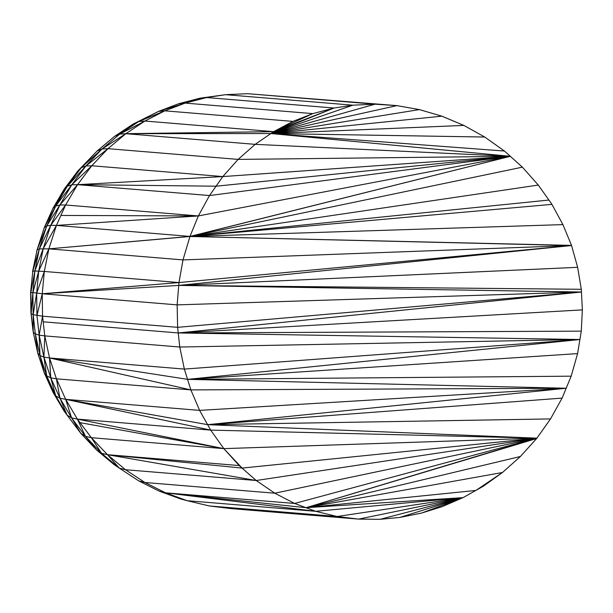 <?xml version="1.0" encoding="UTF-8"?>
<svg xmlns="http://www.w3.org/2000/svg" width="613" height="613" viewBox="0 0 613 613"><rect width="100%" height="100%" fill="white"/><g stroke="black" fill="none" stroke-linecap="round" stroke-linejoin="round"><path stroke-width="0.92" d="M548.926 200.053L551.915 204.367L562.918 224.611L571.523 245.392L577.63 267.314L581.308 289.29L582.35 309.887L581.285 331.143L577.584 353.609L571.178 376.175L562.106 398.113L550.52 418.924L536.636 438.525L520.406 456.486L502.491 472.493L483.259 486.27L463.022 497.649L442.31 506.576L421.568 513.066L399.837 517.433L380.137 519.311L358.613 519.111L337.135 516.498L315.657 511.303L294.638 503.457L274.8 493.204L256.203 480.508L239.177 465.558L223.829 448.632L210.665 430.111L199.608 410.388L190.865 389.906L184.352 369.087L179.77 347.027L177.617 327.334L177.142 304.876L178.973 282.562L182.988 259.912L189.969 236.419L198.336 215.945L209.493 195.547L222.826 176.575L238.112 159.403L255.177 144.354L273.605 131.649L292.899 121.397L312.791 113.62L334.031 108.034L352.85 105.183L375.01 104.195L247.629 93.689L396.895 105.628L419.384 109.597L442.065 116.24L463.857 125.404L484.737 137.028L504.453 151.036L522.383 167.157L538.283 185.065L548.926 200.053L189.946 236.503L48.879 248.847L56.427 225.408L50.756 225.293L43.255 248.594L38.719 271.076L36.665 293.236L36.956 315.549L39.171 335.135L43.914 357.08L50.741 377.815L59.959 398.22L71.568 417.874L85.483 436.356L101.513 453.245L119.389 468.186L138.753 480.891L159.196 491.143L180.774 498.99L165.502 492.814L144.929 482.5L125.458 469.727L107.474 454.693L91.352 437.705L85.483 436.356L80.832 433.376L96.578 449.973L114.141 464.654L101.513 453.245L96.578 449.973L85.483 436.356L77.361 419.116L65.683 399.347L56.411 378.819L49.538 357.969L44.772 335.893L39.171 335.135L35.332 333.924L39.991 355.486L46.703 375.861L55.752 395.906L67.162 415.216L80.832 433.376L71.568 417.874L67.162 415.216L64.135 411.154L55.752 395.906L53.07 392.412L64.135 411.154M239.177 465.558L107.474 454.693L256.203 480.508L125.458 469.727L119.389 468.186L107.474 454.693L101.513 453.245L91.352 437.705L77.361 419.116L71.568 417.874L65.683 399.347L59.959 398.22L56.411 378.819L50.741 377.815L49.538 357.969L43.914 357.08L39.991 355.486L39.171 335.135L42.55 316.193L42.251 293.75L44.312 271.459L48.879 248.847L39.339 248.909L50.756 225.293L65.599 204.995L77.56 184.666L91.774 165.763L107.972 148.668L125.818 133.688L144.913 121.037L164.836 110.83L185.172 103.099L206.673 97.536L200.137 98.157L178.758 103.689L158.545 111.382L138.73 121.527L119.75 134.101L102.003 148.997L85.897 165.993L71.767 184.789L59.882 204.995L50.756 225.293L46.711 226.005L39.339 248.909L34.887 270.992L32.872 292.761L33.156 314.691L35.332 333.924L33.255 332.277L37.776 353.195L44.282 372.957L53.07 392.412L46.703 375.861L44.282 372.957L39.991 355.486L37.776 353.195L35.332 333.924M65.599 204.995L198.336 215.945L60.902 215.439L65.599 204.995L59.882 204.995L77.56 184.666L71.767 184.789L91.774 165.763L85.897 165.993L107.972 148.668L102.003 148.997L125.818 133.688L119.75 134.101L144.913 121.037L138.73 121.527L164.836 110.83L158.545 111.382L185.172 103.099L178.758 103.689L206.673 97.536L225.569 94.686L247.629 93.689M60.902 215.439L56.427 225.408L189.969 236.419L48.879 248.847L182.988 259.912L571.561 245.529L178.781 285.413L42.251 293.75L30.865 292.332L31.148 313.603L33.255 332.277L30.918 312.308L32.933 330.177M42.55 316.193L177.617 327.334L581.484 292.018L178.299 332.959L43.186 321.81L42.55 316.193L33.156 314.691L36.665 293.236L44.312 271.459L34.887 270.992L32.818 271.207L30.65 291.949L30.918 312.308M43.186 321.81L44.772 335.893L179.77 347.027L579.99 339.51L187.655 379.355L577.584 353.609M256.203 480.508L536.904 438.157L274.8 493.204L144.929 482.5L138.753 480.891M536.636 438.525L306.01 507.687L536.904 438.157L294.638 503.457L165.502 492.814L306.01 507.687L502.491 472.493L475.895 490.438L306.01 507.687L463.022 497.649L358.613 519.111L231.116 508.598L209.263 505.955L187.203 500.706L165.502 492.814L159.196 491.143M165.502 492.814L315.657 511.303L187.203 500.706L180.774 498.99M225.569 94.686L200.137 98.157L225.569 94.686L352.85 105.183L270.9 133.534L125.818 133.688L255.177 144.354L510.384 156.315L216.144 186.199L77.56 184.666L209.493 195.547L510.384 156.315L189.946 236.503L551.915 204.367M119.389 468.186L114.141 464.654M67.162 415.216L59.959 398.22L55.752 395.906L50.741 377.815L46.703 375.861L43.914 357.08L44.772 335.893M33.255 332.277L33.156 314.691L31.148 313.603L32.872 292.761L38.719 271.076L48.879 248.847M32.818 271.207L30.65 291.949L32.818 271.207L39.339 248.909L37.14 249.782L32.818 271.207M37.14 249.782L32.52 271.728L37.14 249.782L46.711 226.005L44.297 227.561L37.14 249.782M44.297 227.561L36.657 251.215L44.297 227.561L55.676 206.075L46.711 226.005L59.882 204.995L55.676 206.075L52.994 208.221L44.297 227.561M71.767 184.789L67.361 186.214L55.676 206.075L71.767 184.789M67.361 186.214L64.327 188.95L52.994 208.221L67.361 186.214L85.897 165.993L81.238 167.755L67.361 186.214M81.238 167.755L77.797 171.035L64.327 188.95L81.238 167.755L102.003 148.997L97.069 151.051L81.238 167.755M97.069 151.051L77.797 171.035L97.069 151.051L114.501 136.415L138.73 121.527L133.151 124.064L114.501 136.415L119.75 134.101M158.545 111.382L133.151 124.064L158.545 111.382M206.673 97.536L334.031 108.034L270.9 133.534L441.835 116.179L463.857 125.404L270.9 133.534L510.384 156.315L189.969 236.419M484.737 137.028L270.9 133.534L375.01 104.195L396.895 105.628L270.9 133.534L504.453 151.036M185.172 103.099L312.791 113.62L273.605 131.649L125.818 133.688M164.836 110.83L292.899 121.397M144.913 121.037L273.605 131.649L334.031 108.034M107.972 148.668L238.112 159.403L510.384 156.315L198.336 215.945L56.427 225.408L43.255 248.594L34.887 270.992L30.865 292.332M91.774 165.763L222.826 176.575L77.56 184.666M44.312 271.459L178.973 282.562L42.251 293.75L177.142 304.876L581.484 292.018L178.781 285.413L581.308 289.29M571.178 376.175L187.655 379.355L49.538 357.969L184.352 369.087L579.99 339.51L178.299 332.959L582.35 309.887M56.411 378.819L190.865 389.906L566.274 388.251L207.677 424.663L562.106 398.113M550.52 418.924L207.677 424.663L65.683 399.347L199.608 410.388L566.274 388.251L187.655 379.355M91.352 437.705L223.829 448.632L77.361 419.116L210.665 430.111L536.904 438.157L242.097 468.087L107.474 454.693M209.263 505.955L337.135 516.498L463.022 497.649L315.657 511.303M36.956 315.549L42.251 293.75M49.538 357.969L190.865 389.906M65.683 399.347L210.665 430.111M80.012 422.641L223.829 448.632L536.904 438.157L207.677 424.663M380.137 519.311L463.022 497.649L399.837 517.433M421.568 513.066L463.022 497.649M306.01 507.687L520.406 456.486M223.829 448.632L242.097 468.087M178.299 332.959L581.285 331.143M577.63 267.314L178.781 285.413M571.523 245.392L189.946 236.503L571.561 245.529L178.973 282.562M562.918 224.611L189.946 236.503L538.283 185.065M522.383 167.157L189.946 236.503M510.384 156.315L222.826 176.575M419.384 109.597L270.9 133.534"/></g></svg>
